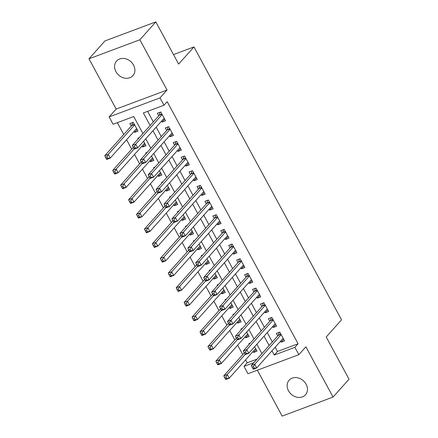 <?xml version="1.0" encoding="UTF-8"?>
<svg xmlns="http://www.w3.org/2000/svg" width="438" height="438" viewBox="0 0 438 438"><rect width="100%" height="100%" fill="white"/><g stroke="black" fill="none" stroke-linecap="round" stroke-linejoin="round"><path stroke-width="0.66" d="M115.939 71.657A10.955 9.072 -138.2 0 0 132.906 75.664A10.955 9.072 -138.2 0 0 133.541 65.07A10.955 9.072 -138.2 0 0 116.568 61.068A10.955 9.072 -138.2 0 0 115.939 71.657M288.494 390.8A10.955 9.072 -138.2 0 0 305.467 394.802A10.955 9.072 -138.2 0 0 306.102 384.214A10.955 9.072 -138.2 0 0 289.129 380.211A10.955 9.072 -138.2 0 0 288.494 390.8M142.919 133.541L133.727 116.546L113.097 124.266L109.133 116.93L160.018 97.893L163.987 105.229L143.357 112.944L150.124 125.471M116.152 109.067L167.042 90.025L139.87 39.77L155.835 21.9L104.945 40.937L88.98 58.807L116.152 109.067L109.133 116.93M257.347 370.198L282.165 416.1L333.055 397.063L305.883 346.808L298.858 354.67L247.968 373.707L244.004 366.371L253.832 362.691M245.603 359.855L247.196 362.795L244.004 366.371M117.362 122.673L123.751 134.493M126.598 139.755L131.685 149.166M134.532 154.428L139.618 163.839M142.465 169.101L147.551 178.512M150.398 183.774L155.485 193.185M158.332 198.447L163.423 207.858M166.27 213.12L171.357 222.531M174.204 227.793L179.29 237.204M182.137 242.471L187.223 251.877M190.07 257.144L195.156 266.55M198.003 271.817L203.09 281.223M205.937 286.49L211.023 295.896M213.87 301.163L218.956 310.569M221.803 315.836L226.889 325.242M229.736 330.509L234.823 339.915M237.67 345.182L242.756 354.588M139.87 39.77L88.98 58.807M155.835 21.9L178.644 64.085L193.968 46.926L341.536 319.85L326.211 337.003L349.02 379.193L333.055 397.063M161.573 121.107L162.098 122.076L165.537 120.789L160.779 111.986L157.341 113.272L158.726 115.84M169.506 135.78L170.032 136.749L173.47 135.462L168.712 126.659L165.274 127.945L166.659 130.513M177.439 150.453L177.965 151.422L181.403 150.135L176.645 141.332L173.207 142.618L174.592 145.186M185.378 165.126L185.898 166.095L189.336 164.808L184.579 156.005L181.14 157.291L182.531 159.859M193.311 179.799L193.831 180.768L197.275 179.481L192.512 170.678L189.074 171.964L190.464 174.532M201.245 194.472L201.77 195.441L205.208 194.154L200.445 185.351L197.007 186.637L198.398 189.205M209.178 209.145L209.703 210.114L213.142 208.827L208.379 200.024L204.94 201.31L206.331 203.878M217.111 223.818L217.637 224.787L221.075 223.5L216.312 214.697L212.873 215.983L214.264 218.551M225.044 238.491L225.57 239.46L229.008 238.173L224.245 229.37L220.807 230.656L222.197 233.224M232.978 253.164L233.503 254.133L236.942 252.846L232.178 244.043L228.74 245.329L230.131 247.897M240.911 267.837L241.437 268.806L244.875 267.519L240.117 258.716L236.679 260.002L238.064 262.57M248.844 282.51L249.37 283.479L252.808 282.192L248.05 273.389L244.612 274.675L245.997 277.243M256.777 297.183L257.303 298.152L260.741 296.865L255.984 288.062L252.545 289.348L253.93 291.916M264.711 311.856L265.236 312.825L268.675 311.538L263.917 302.735L260.479 304.021L261.864 306.589M272.644 326.529L273.17 327.498L276.608 326.211L271.85 317.408L268.412 318.694L269.797 321.262M256.175 349.579L253.597 352.464L253.071 351.495M250.279 343.124L248.839 343.66L249.2 344.328M248.236 334.906L245.663 337.791L245.138 336.822M242.345 328.451L240.905 328.987L241.267 329.655M240.303 320.233L237.73 323.118L237.204 322.149M234.407 313.778L232.972 314.314L233.334 314.982M232.37 305.56L229.797 308.445L229.271 307.476M226.473 299.105L225.039 299.641L225.4 300.309M224.437 290.887L221.863 293.772L221.338 292.803M218.54 284.432L217.1 284.968L217.462 285.636M216.503 276.214L213.93 279.099L213.405 278.125M210.607 269.759L209.167 270.295L209.528 270.963M208.57 261.541L205.997 264.426L205.471 263.452M202.674 255.08L201.234 255.622L201.595 256.29M200.637 246.868L198.064 249.753L197.538 248.779M194.74 240.407L193.3 240.949L193.662 241.617M192.704 232.195L190.13 235.08L189.605 234.106M186.807 225.734L185.367 226.276L185.728 226.944M184.77 217.522L182.192 220.407L181.671 219.433M178.874 211.061L177.434 211.603L177.795 212.271M176.837 202.849L174.258 205.734L173.733 204.76M170.94 196.388L169.501 196.93L169.862 197.598M168.904 188.176L166.325 191.061L165.799 190.087M163.007 181.715L161.567 182.257L161.929 182.925M160.97 173.503L158.392 176.388L157.866 175.414M155.074 167.042L153.634 167.584L153.995 168.252M153.032 158.83L150.458 161.715L149.933 160.741M147.141 152.369L145.701 152.911L146.062 153.579M145.098 144.157L142.525 147.042L142 146.068M139.202 137.696L137.767 138.238L138.129 138.906M247.196 362.795L257.029 359.122M253.597 352.464L257.035 351.177L254.62 346.71M245.663 337.791L249.102 336.504L246.687 332.037M237.73 323.118L241.168 321.831L238.754 317.364M229.797 308.445L233.235 307.158L230.821 302.691M221.863 293.772L225.302 292.485L222.887 288.018M213.93 279.099L217.368 277.812L214.954 273.345M205.997 264.426L209.435 263.139L207.021 258.672M198.064 249.753L201.502 248.466L199.082 243.999M190.13 235.08L193.569 233.793L191.149 229.326M182.192 220.407L185.63 219.12L183.215 214.653M174.258 205.734L177.697 204.447L175.282 199.98M166.325 191.061L169.763 189.774L167.349 185.307M158.392 176.388L161.83 175.101L159.416 170.634M150.458 161.715L153.897 160.428L151.482 155.961M142.525 147.042L145.964 145.755L143.549 141.288M134.066 131.395L134.592 132.369L138.03 131.082L133.272 122.279L129.834 123.565L131.219 126.133M275.173 347.257L277.457 351.479L298.086 343.759L167.179 101.654L163.987 105.229M147.617 111.351L153.322 121.895M156.169 127.162L161.255 136.568M164.102 141.835L169.188 151.241M172.035 156.508L177.122 165.914M179.969 171.181L185.055 180.587M187.902 185.854L192.988 195.26M195.835 200.527L200.922 209.933M203.769 215.2L208.855 224.606M211.702 229.873L216.788 239.279M219.635 244.546L224.721 253.952M227.568 259.219L232.655 268.625M235.502 273.892L240.588 283.298M243.435 288.565L248.527 297.971M251.374 303.238L256.46 312.644M259.307 317.911L264.393 327.317M267.24 332.584L272.326 341.99M280.577 341.202L281.103 342.171L284.541 340.884L279.783 332.081L276.345 333.367L277.736 335.935M193.968 46.926L173.503 54.586M167.042 90.025L160.018 97.893M298.086 343.759L294.894 347.334L298.858 354.67M261.924 353.636L256.838 344.23M253.991 338.963L248.904 329.557M246.057 324.29L240.966 314.884M238.124 309.617L233.032 300.211M230.185 294.944L225.099 285.538M222.252 280.271L217.166 270.865M214.319 265.598L209.233 256.192M206.386 250.925L201.299 241.519M198.452 236.252L193.366 226.846M190.519 221.579L185.433 212.173M182.586 206.906L177.499 197.5M174.653 192.233L169.566 182.827M166.719 177.56L161.633 168.154M158.786 162.887L153.7 153.481M150.853 148.214L145.761 138.808M271.982 350.833L274.265 355.054L294.894 347.334M152.971 130.732L158.063 140.144M160.91 145.405L165.997 154.817M168.844 160.078L173.93 169.49M176.777 174.751L181.863 184.163M184.71 189.424L189.796 198.836M192.643 204.097L197.73 213.509M200.577 218.77L205.663 228.182M208.51 233.449L213.596 242.855M216.443 248.122L221.529 257.528M224.376 262.795L229.463 272.201M232.31 277.468L237.396 286.874M240.243 292.141L245.329 301.547M248.176 306.814L253.268 316.22M256.115 321.487L261.201 330.893M264.048 336.16L269.135 345.566M277.457 351.479L274.265 355.054M283.682 339.291L281.103 342.171M137.165 129.484L134.592 132.369M275.748 324.618L273.17 327.498M267.815 309.945L265.236 312.825M259.876 295.272L257.303 298.152M251.943 280.599L249.37 283.479M244.01 265.926L241.437 268.806M236.077 251.253L233.503 254.133M228.143 236.58L225.57 239.46M220.21 221.907L217.637 224.787M212.277 207.234L209.703 210.114M204.343 192.561L201.77 195.441M196.41 177.888L193.831 180.768M188.477 163.215L185.898 166.095M180.544 148.542L177.965 151.422M172.61 133.864L170.032 136.749M164.672 119.191L162.098 122.076M280.999 334.336L278.245 335.366L251.297 365.533L254.735 364.246L281.174 334.648M253.471 366.661L254.735 364.246L256.723 367.915L253.284 369.201L252.89 368.643L254.264 368.128L253.471 366.661L252.096 367.175L252.89 368.643M283.156 338.317L256.723 367.915L254.264 368.128M278.245 335.366A1.714 0.881 69.5 0 0 278.426 334.993L279.072 332.349M283.26 338.519L282.943 338.558M251.297 365.533L252.096 367.175M255.436 348.851L255.754 348.807M244.333 352.825L223.791 375.826L227.229 374.539L229.211 378.208L255.65 348.61M245.242 354.375L227.229 374.539L225.964 376.954L224.59 377.468L225.384 378.936L226.758 378.421L225.964 376.954M226.758 378.421L229.211 378.208L225.773 379.494L225.384 378.936M224.59 377.468L223.791 375.826M273.066 319.663L270.312 320.693L243.364 350.86L246.802 349.573L273.235 319.975M245.537 351.988L246.802 349.573L248.789 353.242L245.351 354.528L244.957 353.97L246.331 353.455L245.537 351.988L244.163 352.502L244.957 353.97M275.223 323.644L248.789 353.242L246.331 353.455M270.312 320.693A1.714 0.881 69.5 0 0 270.492 320.32L271.138 317.676M275.327 323.846L275.009 323.885M243.364 350.86L244.163 352.502M265.132 304.99L262.378 306.02L235.43 336.187L238.869 334.9L265.302 305.302M237.604 337.315L238.869 334.9L240.851 338.569L237.412 339.855L237.024 339.297L238.398 338.782L237.604 337.315L236.23 337.829L237.024 339.297M267.289 308.971L240.851 338.569L238.398 338.782M262.378 306.02A1.714 0.881 69.5 0 0 262.559 305.647L263.205 303.003M267.394 309.173L267.076 309.212M235.43 336.187L236.23 337.829M257.199 290.317L254.445 291.347L227.497 321.514L230.935 320.227L257.369 290.629M229.671 322.642L230.935 320.227L232.917 323.896L229.479 325.182L229.085 324.624L230.465 324.109L229.671 322.642L228.297 323.156L229.085 324.624M259.356 294.298L232.917 323.896L230.465 324.109M254.445 291.347A1.714 0.881 69.5 0 0 254.626 290.974L255.272 288.33M259.46 294.5L259.143 294.539M227.497 321.514L228.297 323.156M249.266 275.639L246.512 276.674L219.564 306.841L223.002 305.554L249.436 275.956M221.737 307.969L223.002 305.554L224.984 309.223L221.546 310.509L221.152 309.951L222.531 309.436L221.737 307.969L220.358 308.483L221.152 309.951M251.423 279.625L224.984 309.223L222.531 309.436M246.512 276.674A1.714 0.881 69.5 0 0 246.693 276.301L247.339 273.657M251.527 279.822L251.204 279.866M219.564 306.841L220.358 308.483M247.497 334.178L247.82 334.134M236.4 338.152L215.857 361.153L219.296 359.866L221.278 363.535L247.716 333.937M237.308 339.702L219.296 359.866L218.031 362.281L216.657 362.795L217.445 364.263L218.825 363.748L218.031 362.281M218.825 363.748L221.278 363.535L217.839 364.821L217.445 364.263M216.657 362.795L215.857 361.153M239.564 319.505L239.887 319.461M228.466 323.479L207.924 346.474L211.362 345.193L213.344 348.862L239.778 319.264M229.37 325.029L211.362 345.193L210.098 347.608L208.718 348.122L209.512 349.59L210.892 349.075L210.098 347.608M210.892 349.075L213.344 348.862L209.906 350.143L209.512 349.59M208.718 348.122L207.924 346.474M231.631 304.832L231.954 304.788M220.533 308.806L199.991 331.801L203.429 330.52L205.411 334.189L231.844 304.591M221.436 310.356L203.429 330.52L202.164 332.935L200.785 333.449L201.579 334.917L202.958 334.402L202.164 332.935M202.958 334.402L205.411 334.189L201.973 335.47L201.579 334.917M200.785 333.449L199.991 331.801M223.698 290.159L224.021 290.115M212.6 294.133L192.058 317.128L195.496 315.842L197.478 319.51L223.911 289.918M213.503 295.683L195.496 315.842L194.231 318.262L192.851 318.776L193.645 320.244L195.019 319.729L194.231 318.262M195.019 319.729L197.478 319.51L194.039 320.797L193.645 320.244M192.851 318.776L192.058 317.128M241.333 260.966L238.573 262.001L211.631 292.168L215.069 290.881L241.502 261.283M213.804 293.296L215.069 290.881L217.051 294.55L213.613 295.836L213.218 295.278L214.598 294.763L213.804 293.296L212.425 293.81L213.218 295.278M243.484 264.952L217.051 294.55L214.598 294.763M238.573 262.001A1.714 0.881 69.5 0 0 238.754 261.628L239.405 258.984M243.594 265.149L243.271 265.193M211.631 292.168L212.425 293.81M215.764 275.486L216.087 275.442M204.666 279.46L184.124 302.455L187.563 301.169L189.544 304.837L215.978 275.245M205.57 281.01L187.563 301.169L186.292 303.589L184.918 304.103L185.712 305.571L187.086 305.056L186.292 303.589M187.086 305.056L189.544 304.837L186.106 306.124L185.712 305.571M184.918 304.103L184.124 302.455M233.399 246.293L230.64 247.328L203.697 277.495L207.136 276.208L233.569 246.61M205.871 278.623L207.136 276.208L209.118 279.877L205.679 281.163L205.285 280.605L206.659 280.09L205.871 278.623L204.491 279.137L205.285 280.605M235.551 250.279L209.118 279.877L206.659 280.09M230.64 247.328A1.714 0.881 69.5 0 0 230.821 246.955L231.467 244.311M235.66 250.476L235.337 250.52M203.697 277.495L204.491 279.137M207.831 260.813L208.154 260.769M196.733 264.787L176.191 287.782L179.629 286.496L181.611 290.164L208.045 260.572M197.637 266.337L179.629 286.496L178.359 288.916L176.985 289.43L177.779 290.898L179.153 290.383L178.359 288.916M179.153 290.383L181.611 290.164L178.173 291.451L177.779 290.898M176.985 289.43L176.191 287.782M225.466 231.62L222.707 232.655L195.764 262.822L199.202 261.535L225.636 231.937M197.932 263.95L199.202 261.535L201.184 265.204L197.746 266.49L197.352 265.932L198.726 265.417L197.932 263.95L196.558 264.464L197.352 265.932M227.618 235.606L201.184 265.204L198.726 265.417M222.707 232.655A1.714 0.881 69.5 0 0 222.887 232.282L223.533 229.638M227.727 235.803L227.404 235.847M195.764 262.822L196.558 264.464M199.898 246.14L200.221 246.096M188.8 250.109L168.258 273.109L171.696 271.823L173.678 275.491L200.111 245.899M189.703 251.664L171.696 271.823L170.426 274.243L169.052 274.757L169.845 276.225L171.22 275.71L170.426 274.243M171.22 275.71L173.678 275.491L170.24 276.778L169.845 276.225M169.052 274.757L168.258 273.109M217.533 216.947L214.773 217.982L187.831 248.149L191.269 246.862L217.702 217.264M189.999 249.277L191.269 246.862L193.251 250.531L189.813 251.817L189.419 251.259L190.793 250.744L189.999 249.277L188.625 249.791L189.419 251.259M219.684 220.933L193.251 250.531L190.793 250.744M214.773 217.982A1.714 0.881 69.5 0 0 214.954 217.609L215.6 214.965M219.794 221.13L219.471 221.174M187.831 248.149L188.625 249.791M191.964 231.467L192.287 231.423M180.867 235.436L160.319 258.436L163.763 257.15L165.745 260.818L192.178 231.226M181.77 236.991L163.763 257.15L162.493 259.57L161.118 260.084L161.912 261.552L163.286 261.037L162.493 259.57M163.286 261.037L165.745 260.818L162.306 262.105L161.912 261.552M161.118 260.084L160.319 258.436M209.599 202.274L206.84 203.309L179.898 233.476L183.336 232.189L209.769 202.591M182.066 234.604L183.336 232.189L185.318 235.858L181.879 237.144L181.485 236.586L182.86 236.071L182.066 234.604L180.691 235.118L181.485 236.586M211.751 206.26L185.318 235.858L182.86 236.071M206.84 203.309A1.714 0.881 69.5 0 0 207.021 202.936L207.667 200.292M211.861 206.457L211.538 206.501M179.898 233.476L180.691 235.118M184.031 216.794L184.349 216.75M172.933 220.763L152.386 243.763L155.824 242.477L157.811 246.145L184.245 216.553M173.837 222.318L155.824 242.477L154.559 244.897L153.185 245.411L153.979 246.879L155.353 246.364L154.559 244.897M155.353 246.364L157.811 246.145L154.373 247.432L153.979 246.879M153.185 245.411L152.386 243.763M201.661 187.601L198.907 188.636L171.964 218.803L175.403 217.516L201.836 187.918M174.132 219.931L175.403 217.516L177.385 221.185L173.946 222.471L173.552 221.913L174.926 221.398L174.132 219.931L172.758 220.445L173.552 221.913M203.818 191.587L177.385 221.185L174.926 221.398M198.907 188.636A1.714 0.881 69.5 0 0 199.087 188.263L199.733 185.619M203.927 191.784L203.604 191.828M171.964 218.803L172.758 220.445M176.098 202.121L176.415 202.077M165 206.09L144.452 229.09L147.891 227.804L149.878 231.472L176.311 201.88M165.903 207.645L147.891 227.804L146.626 230.224L145.252 230.738L146.046 232.206L147.42 231.691L146.626 230.224M147.42 231.691L149.878 231.472L146.44 232.759L146.046 232.206M145.252 230.738L144.452 229.09M193.727 172.928L190.973 173.963L164.026 204.13L167.464 202.843L193.903 173.245M166.199 205.258L167.464 202.843L169.451 206.512L166.013 207.798L165.619 207.24L166.993 206.725L166.199 205.258L164.825 205.772L165.619 207.24M195.885 176.914L169.451 206.512L166.993 206.725M190.973 173.963A1.714 0.881 69.5 0 0 191.154 173.59L191.8 170.946M195.989 177.111L195.671 177.155M164.026 204.13L164.825 205.772M168.165 187.448L168.482 187.404M157.061 191.417L136.519 214.417L139.957 213.131L141.945 216.799L168.378 187.207M157.97 192.972L139.957 213.131L138.693 215.551L137.318 216.065L138.112 217.533L139.487 217.018L138.693 215.551M139.487 217.018L141.945 216.799L138.507 218.086L138.112 217.533M137.318 216.065L136.519 214.417M185.794 158.255L183.04 159.29L156.092 189.457L159.531 188.17L185.969 158.572M158.266 190.585L159.531 188.17L161.518 191.839L158.08 193.125L157.685 192.567L159.06 192.052L158.266 190.585L156.892 191.099L157.685 192.567M187.951 162.241L161.518 191.839L159.06 192.052M183.04 159.29A1.714 0.881 69.5 0 0 183.221 158.917L183.867 156.273M188.055 162.438L187.738 162.482M156.092 189.457L156.892 191.099M160.231 172.769L160.549 172.731M149.128 176.744L128.586 199.744L132.024 198.458L134.006 202.126L160.445 172.534M150.037 178.293L132.024 198.458L130.759 200.878L129.385 201.392L130.179 202.86L131.553 202.345L130.759 200.878M131.553 202.345L134.006 202.126L130.568 203.413L130.179 202.86M129.385 201.392L128.586 199.744M177.861 143.582L175.107 144.617L148.159 174.784L151.597 173.497L178.031 143.899M150.333 175.912L151.597 173.497L153.585 177.166L150.146 178.452L149.752 177.894L151.126 177.379L150.333 175.912L148.958 176.426L149.752 177.894M180.018 147.568L153.585 177.166L151.126 177.379M175.107 144.617A1.714 0.881 69.5 0 0 175.288 144.244L175.934 141.6M180.122 147.765L179.804 147.809M148.159 174.784L148.958 176.426M152.293 158.096L152.616 158.058M141.195 162.071L120.653 185.071L124.091 183.785L126.073 187.453L152.512 157.861M142.104 163.62L124.091 183.785L122.826 186.205L121.452 186.714L122.24 188.181L123.62 187.672L122.826 186.205M123.62 187.672L126.073 187.453L122.635 188.74L122.24 188.181M121.452 186.714L120.653 185.071M169.928 128.909L167.174 129.944L140.226 160.111L143.664 158.824L170.097 129.226M142.399 161.239L143.664 158.824L145.646 162.493L142.208 163.779L141.819 163.221L143.193 162.706L142.399 161.239L141.025 161.753L141.819 163.221M172.085 132.895L145.646 162.493L143.193 162.706M167.174 129.944A1.714 0.881 69.5 0 0 167.354 129.566L168 126.927M172.189 133.092L171.871 133.136M140.226 160.111L141.025 161.753M144.359 143.423L144.682 143.385M133.262 147.398L112.719 170.398L116.158 169.112L118.14 172.78L144.573 143.188M134.165 148.947L116.158 169.112L114.893 171.526L113.513 172.041L114.307 173.508L115.687 172.994L114.893 171.526M115.687 172.994L118.14 172.78L114.701 174.067L114.307 173.508M113.513 172.041L112.719 170.398M161.994 114.236L159.24 115.271L132.292 145.438L135.731 144.151L162.164 114.553M134.466 146.566L135.731 144.151L137.713 147.82L134.274 149.106L133.88 148.548L135.26 148.033L134.466 146.566L133.092 147.08L133.88 148.548M164.151 118.222L137.713 147.82L135.26 148.033M159.24 115.271A1.714 0.881 69.5 0 0 159.421 114.893L160.067 112.254M164.255 118.419L163.938 118.463M132.292 145.438L133.092 147.08M136.426 128.75L136.749 128.712M132.561 122.541L131.909 125.186A1.714 0.881 -110.5 0 1 131.728 125.558L104.786 155.725L108.224 154.439L110.206 158.107L136.64 128.515M134.658 124.846L108.224 154.439L106.96 156.853L105.58 157.368L106.374 158.835L107.753 158.321L106.96 156.853M107.753 158.321L110.206 158.107L106.768 159.394L106.374 158.835M105.58 157.368L104.786 155.725M280.862 334.079L278.426 334.993M272.929 319.406L270.492 320.32M264.995 304.733L262.559 305.647M257.062 290.06L254.626 290.974M249.129 275.387L246.693 276.301M241.196 260.714L238.754 261.628M233.262 246.041L230.821 246.955M225.329 231.368L222.887 232.282M217.396 216.695L214.954 217.609M209.457 202.022L207.021 202.936M201.524 187.349L199.087 188.263M193.591 172.676L191.154 173.59M185.657 158.003L183.221 158.917M177.724 143.33L175.288 144.244M169.791 128.657L167.354 129.566M161.857 113.984L159.421 114.893M131.909 125.186L134.351 124.272M131.728 125.558L134.488 124.529"/></g></svg>
